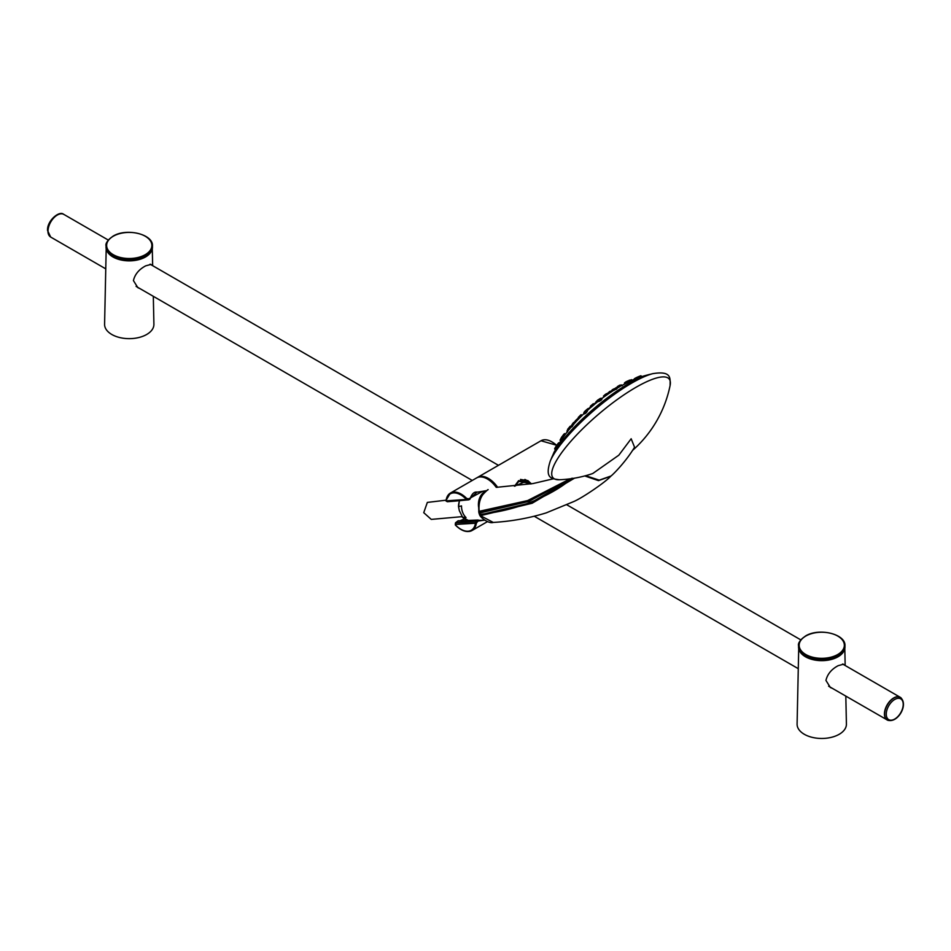 <?xml version="1.0" encoding="UTF-8"?>
<svg xmlns="http://www.w3.org/2000/svg" width="951" height="951" viewBox="0 0 951 951"><rect width="100%" height="100%" fill="white"/><g stroke="black" fill="none" stroke-linecap="round" stroke-linejoin="round"><path stroke-width="1.43" d="M901.203 698.034A13.1 7.56 120 0 0 900.252 697.309A13.1 7.56 120 0 0 893.702 697.951A13.1 7.56 120 0 0 885.143 709.494A13.1 7.56 120 0 0 887.152 719.99A13.041 7.525 -60 0 1 885.191 709.494A13.041 7.525 -60 0 1 893.702 698.01A13.041 7.525 -60 0 1 900.228 697.356A13.041 7.525 -60 0 1 900.3 697.404M887.259 719.978A13.041 7.525 -60 0 1 887.188 719.943A13.1 7.56 120 0 0 888.27 720.442M108.295 240.068L63.848 214.403A13.1 7.56 120 0 0 57.298 215.057A13.1 7.56 120 0 0 48.739 226.6A13.1 7.56 120 0 0 50.748 237.096L105.763 268.86M139.856 288.545L137.871 287.689L133.425 280.604C134.899 274.328 138.977 269.418 145.658 265.864L150.971 264.414L151.589 265.067M106.191 248.829L104.586 324.232A24.667 14.241 0 0 0 119.66 337.534A24.667 14.241 0 0 0 146.68 334.479A24.667 14.241 0 0 0 153.907 324.232L153.313 296.308M150.864 252.122A23.026 13.29 180 0 1 145.527 256.96A23.026 13.29 180 0 1 107.618 252.122M112.373 236.775A23.216 13.397 0 0 0 106.037 245.976L106.037 247.248A23.216 13.397 0 0 0 120.361 259.623A23.216 13.397 0 0 0 145.658 256.722A23.216 13.397 0 0 0 152.457 247.248L152.457 245.976A23.216 13.397 0 0 0 146.109 236.775M832.375 688.369L830.378 687.514L825.943 680.429C827.406 674.152 831.483 669.231 838.164 665.676L843.478 664.226L844.108 664.88M798.709 648.641L797.093 724.056A24.667 14.241 0 0 0 812.178 737.346A24.667 14.241 0 0 0 839.198 734.291A24.667 14.241 0 0 0 846.414 724.056L845.819 696.132M843.382 651.946A23.026 13.29 180 0 1 838.033 656.772A23.026 13.29 180 0 1 800.136 651.946M804.891 636.588A23.216 13.397 0 0 0 798.543 645.8L798.543 647.06A23.216 13.397 0 0 0 812.879 659.447A23.216 13.397 0 0 0 838.176 656.547A23.216 13.397 0 0 0 844.963 647.06L844.963 645.8A23.216 13.397 0 0 0 838.627 636.588M528.292 481.313L524.869 479.423M497.171 487.316A20.981 12.113 -120 0 0 488.41 478.959A20.981 12.113 -120 0 0 481.265 476.95M531.086 483.893L527.662 480.481M477.117 477.675A21.623 12.482 60 0 1 477.592 477.366A21.623 12.482 60 0 1 497.611 487.304M514.372 486.175L527.912 480.624L531.359 483.845M514.586 486.151L518.616 480.647L530.123 483.607M525.677 481.04L530.729 483.964L527.294 480.647L520.482 479.423M514.919 486.116L518.842 481.087L514.919 486.116M529.695 483.358L518.699 481.337M518.877 481.242L527.116 481.729L528.423 482.621M495.34 484.951L494.686 485.331M494.817 485.485A1.902 1.106 60 0 1 495.245 485.913A1.902 1.106 60 0 1 495.614 486.496M496.398 486.282L495.733 486.662M496.244 487.352A21.623 12.482 -120 0 0 479.768 476.962A21.623 12.482 -120 0 0 476.606 477.937L450.417 493.058A21.623 12.482 60 0 1 453.579 492.083A21.623 12.482 60 0 1 466.679 498.443L468.688 498.847L468.688 499.81L468.688 498.847L468.688 499.81L446.471 501.236L468.403 499.822A473.063 75.807 162.9 0 1 447.398 501.7L447.053 500.773M464.361 518.889L460.213 520.684M455.779 525.13L455.47 524.441L475.452 523.24A21.017 12.137 60 0 1 468.106 531.205A21.017 12.137 60 0 1 455.481 525.023L455.6 522.848L455.874 523.514L455.802 522.598L458.216 520.744L455.684 522.646A0.63 0.63 0 0 0 455.434 523.086L455.303 524.702A0.63 0.63 0 0 0 455.481 525.19C461.544 531.086 467.06 532.857 472.041 530.515A21.623 12.482 60 0 1 468.867 531.49M455.6 522.848L455.874 523.514L455.6 522.848A473.146 123.38 -25.4 0 0 476.617 520.97L477.509 521.576L476.32 523.3L475.429 522.658L455.47 524.441M487.483 521.6L472.041 530.515A21.623 12.482 60 0 0 476.32 523.3L475.429 522.658L476.796 520.72L455.802 522.598M458.144 520.815L477.889 520.042A0.63 0.63 0 0 1 478.163 520.09L479.839 520.411L478.27 520.161M477.664 520.126L478.365 520.982L477.664 520.126L476.796 520.72L477.509 521.576L478.365 520.982L478.02 520.066L478.365 520.982L484.035 520.245M469.972 498.645L477.01 492.107L478.567 491.952M480.79 520.304L479.839 520.411M466.679 498.443L466.43 499.453L446.102 500.856A21.017 12.137 60 0 1 466.073 499.073L466.679 498.443M446.471 501.236L446.126 500.274A21.623 12.482 60 0 1 450.417 493.058L445.948 500.523A0.63 0.63 0 0 0 446.281 501.177L447.232 501.652A0.63 0.63 0 0 0 447.552 501.712L468.57 499.846A0.63 0.63 0 0 0 468.748 499.798L469.687 499.394A0.63 0.63 0 0 0 470.067 498.895C471.827 493.89 474.133 491.631 477.01 492.107M482.728 491.275L468.688 498.847M469.628 498.443L468.807 499.75M652.743 373.66L649.735 374.456A72.466 17.903 -40.4 0 0 629.598 383.503A72.466 17.903 139.6 0 0 551.663 457.883L550.403 460.712A75.616 18.675 139.6 0 1 631.726 383.098A75.616 18.675 -40.4 0 1 652.743 373.66C672.072 370.51 670.075 378.522 670.098 385.524A76.235 18.83 -40.4 0 0 635.85 387.378A76.235 18.83 139.6 0 0 567.426 445.294A76.235 18.83 139.6 0 0 559.319 479.756C552.353 478.603 544.186 479.233 550.403 460.712M488.16 489.622A1.902 1.106 -120 0 0 487.827 489.706L488.16 489.622C481.289 494.068 478.282 501.308 479.161 511.329L527.615 500.583L570.16 478.829L527.686 500.666L478.959 512.007M479.399 514.087L478.805 511.745M572.074 478.163C564.002 485.485 552.638 492.475 537.969 499.132C519.864 507.192 500.464 512.268 479.744 514.372L480.457 515.656L493.26 522.444M559.319 479.756A117.805 117.805 0 0 0 592.735 473.527L618.828 455.184L631.167 438.756L634.555 447.243C626.21 461.14 614.096 473.55 611.053 475.987L599.249 480.148L585.626 475.702M485.664 491.191A14.943 11.792 84.9 0 0 484.939 491.572A14.943 11.792 -95.1 0 0 478.543 506.812M468.356 520.411A13.445 10.604 84.9 0 1 462.709 517.392L459.333 510.687L458.525 506.621L461.508 505.896A13.671 10.782 -95.1 0 0 466.026 517.558L462.234 517.082L468.32 520.411M459.392 500.737L458.525 506.621A13.445 10.604 84.9 0 1 459.595 500.725M445.995 500.202L427.344 502.413L423.742 512.684L431.267 519.401L461.901 516.666M583.26 414.279L584.021 413.388M588.407 408.847L590.666 406.778M593.876 404.08L596.158 402.321M613.038 390.766L616.985 388.721L616.26 387.877L612.42 390.041M650.746 374.195A71.23 17.593 -40.4 0 0 620.539 388.614A71.23 17.593 139.6 0 0 551.235 458.834L554.148 452.034L561.613 439.421M599.522 400.454C598.12 401.798 598.619 401.738 601.044 400.276L602.019 399.063L601.317 398.243L600.283 399.384C597.917 400.906 597.454 401.025 598.904 399.729M585.566 411.01C587.136 409.762 586.981 410.166 585.115 412.211L583.771 413.079L584.461 413.899L585.875 413.114C587.682 410.998 587.789 410.535 586.185 411.747M573.703 422.803L571.016 426.167L571.729 427.011L574.321 423.528M564.478 433.941L560.924 438.601L561.661 439.469L565.096 434.666M603.944 396.947L607.392 394.522M593.258 403.735L590.405 406.481L591.07 407.266L594.28 404.555L593.614 403.771L590.405 406.481L593.258 403.735L590.44 406.125M578.969 418.583L582.012 415.504L581.37 414.731L578.303 417.798M564.87 434.892L568.329 430.458L567.592 429.353L570.22 426.214L568.27 428.568M568.995 429.674L571.218 426.999L570.552 426.214L568.329 428.889M619.838 385.131L617.449 386.522L619.838 385.131L620.86 386.023L630.763 380.971L630.026 380.103L624.771 382.908M619.862 386.629L616.735 388.424M610.72 392.228L609.853 391.348L607.427 393.809M610.055 391.443L607.332 393.476M614.215 388.757L613.383 389.149L614.215 388.757M615.452 388.27L612.337 389.708L615.452 388.27L616.391 389.268M606.726 393.738L603.481 396.068L605.537 394.237M603.481 396.068L603.837 397.031L601.65 398.635M580.799 414.957L578.291 417.441L580.883 414.814L581.81 415.753M563.182 435.035L560.543 439.362M561.019 438.72L560.056 440.182L560.769 441.014M567.795 429.935L567.105 430.708M566.951 431.112L567.628 431.92M587.052 409.715C588.455 408.241 588.098 408.407 586.018 410.214L588.122 408.514L588.776 409.287M586.018 410.214L584.901 411.367M598.191 399.895L599.225 399.242M598.06 400.038L597.953 400.109C595.79 401.904 595.54 402.249 597.18 401.156M577.756 418.511L575.379 420.746M578.053 418.666L574.88 421.448L575.557 422.244M600.14 399.254C598.013 400.537 597.549 400.597 598.738 399.444C600.794 398.065 601.258 398.005 600.14 399.254L601.044 400.276M585.02 412.056C583.545 412.984 583.652 412.568 585.329 410.808C586.696 409.786 586.589 410.202 585.02 412.056L585.875 413.114M572.205 424.312L572.704 423.575L572.205 424.312M571.563 425.418L573.394 422.66L571.563 425.418L572.395 426.512M571.016 426.167L573.394 422.66L574.273 422.185L574.927 422.945M562.196 436.39L561.506 437.353M558.392 443.309L554.659 448.694C555.978 446.126 559.485 441.264 558.831 443.154L559.45 443.891M554.659 448.694L558.831 443.154M555.408 449.978L554.766 449.027M619.196 385.844L615.321 388.258M616.89 388.329L615.879 387.782M630.775 379.948L630.156 380.257M621.086 385.024L620.385 385.464M627.874 380.899L626.364 381.648M627.862 380.899L626.115 381.767M641.117 375.942L634.816 378.617M640.903 375.764L641.949 376.727M640.796 375.776L634.602 379.021L635.232 379.758M887.342 720.026C897.518 724.115 909.061 704.322 900.383 697.452A13.041 7.525 120 0 0 893.857 698.093A13.041 7.525 -60 0 0 884.644 714.058A13.041 7.525 120 0 0 887.342 720.026L828.618 686.194M49.476 236.003A13.041 7.525 120 0 1 47.919 230.986A13.041 7.525 -60 0 1 57.143 215.021A13.041 7.525 -60 0 1 62.255 213.856M886.261 714.142A11.994 6.919 -60 0 1 894.748 699.46A11.994 6.919 120 0 1 903.224 704.358A11.994 6.919 120 0 1 894.748 719.039A11.994 6.919 120 0 1 886.261 714.142M145.658 255.45A23.216 13.397 0 0 0 152.457 245.976C153.349 234.065 126.245 227.753 112.967 236.217C107.618 240.187 105.311 243.444 106.037 245.976A23.216 13.397 0 0 0 120.361 258.363A23.216 13.397 0 0 0 145.658 255.45M113.264 236.228A22.61 13.052 0 0 0 113.264 254.69A22.61 13.052 0 0 0 145.23 254.69A22.61 13.052 0 0 0 145.23 236.228A22.61 13.052 0 0 0 113.264 236.228M838.176 655.275A23.216 13.397 0 0 0 844.963 645.8C845.867 633.889 818.752 627.577 805.473 636.029C800.124 640.011 797.818 643.268 798.543 645.8A23.216 13.397 0 0 0 812.879 658.175A23.216 13.397 0 0 0 838.176 655.275M805.77 636.053A22.61 13.052 0 0 0 805.77 654.502A22.61 13.052 0 0 0 837.736 654.502A22.61 13.052 0 0 0 837.736 636.053A22.61 13.052 0 0 0 805.77 636.053M477.592 477.366L541 440.765A21.623 12.482 60 0 1 556.597 445.484M556.644 445.389A20.981 12.113 -120 0 0 552.044 441.965M570.826 478.733L529.053 501.355L478.983 513.171L478.757 511.674C479.09 504.91 475.94 499.953 487.827 489.706A1.902 1.106 -120 0 0 487.566 489.979M572.68 478.46L530.789 502.782L479.982 514.907A1.902 0.713 153.7 0 1 479.47 514.693L479.161 513.278M610.756 476.261L598.476 480.624L584.746 475.94M479.482 514.384A1.902 0.713 153.7 0 0 479.47 514.693L479.851 515.335A1.902 1.082 145.5 0 0 480.457 515.656L532.144 503.257L574.523 478.163M611.053 475.987L610.459 476.534C605.728 481.884 582.416 497.967 573.524 501.652L546.231 512.874C529.136 518.164 511.46 521.35 493.189 522.444C488.755 523.965 480.6 517.558 479.851 515.335A1.902 1.082 145.5 0 1 479.732 514.883M588.99 408.989A2.413 0.594 -40.4 0 1 590.999 407.171L588.942 409.037M612.385 391.241L611.743 390.481L612.325 389.708L616.26 387.877M593.614 403.771L594.28 404.555M578.267 417.465L579.076 416.621M567.141 430.732L567.628 431.326M597.81 399.979L595.861 401.976L596.515 402.737M574.88 421.448L578.553 417.953M575.391 420.77L576.08 421.566M601.317 398.243L598.738 399.444M583.771 413.079L585.329 410.808L586.826 410.047L587.504 410.832M561.91 439.16L561.102 438.042M554.683 448.943L555.336 449.704M621.585 385.607L620.872 384.989M630.442 381.161L629.467 380.186M641.045 375.847L641.663 376.584M150.08 264.188L498.455 465.324M566.915 504.85L800.801 639.88M842.586 664.012L900.252 697.309M136.1 286.382L472.255 480.457M534.26 516.25L798.281 668.684M50.617 236.954L47.55 230.463C46.849 220.798 59.568 210.183 63.658 214.367M152.291 248.829L152.659 265.674M844.809 648.641L845.166 665.498M541 440.765L556.727 445.282M530.789 483.952L525.784 479.78M515.062 486.104L518.83 481.349C520.684 480.005 523.454 480.124 527.116 481.729M496.351 487.352L532.94 483.572L553.327 478.805M632.439 450.524A117.805 117.805 0 0 0 670.098 385.524M475.571 492.428L486.306 490.704M478.959 520.34L484.772 520.233M612.337 391.182L607.665 394.296M587.254 410.547L591.023 407.206M594.232 404.496L598.215 401.274M584.104 413.471L582.012 415.492M578.731 418.785L574.868 422.874M571.468 426.702L570.778 427.51M650.888 374.159C642.543 376.073 635.506 378.486 629.776 381.387M610.78 391.063L611.457 391.86M609.853 391.348L606.667 394.154M607.725 394.368L606.393 393.655M578.79 418.856L578.279 417.453M570.22 426.214L569.578 426.951M560.888 438.566L560.056 440.182M598.738 399.456L597.787 400.763L598.452 401.548M563.729 434.286L564.692 433.585L565.322 434.322M632.284 380.495L631.571 379.651M621.502 384.941L622.192 385.749M628.956 380.364L630.026 380.103M625.58 382.04L624.403 383.039L625.033 383.788M640.831 375.776C636.813 377.178 633.045 379.247 634.602 379.021"/></g></svg>
